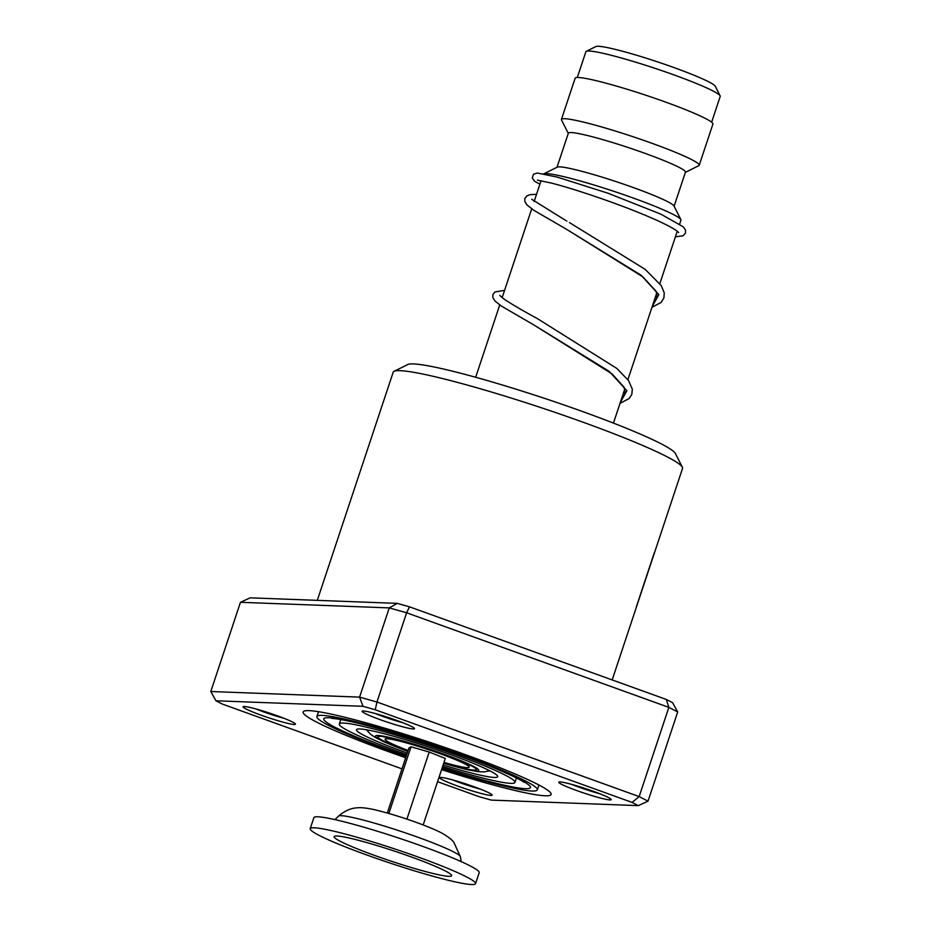 <?xml version="1.0" encoding="UTF-8"?>
<svg xmlns="http://www.w3.org/2000/svg" width="931" height="931" viewBox="0 0 931 931"><rect width="100%" height="100%" fill="white"/><g stroke="black" fill="none" stroke-linecap="round" stroke-linejoin="round"><path stroke-width="1.4" d="M577.301 77.517L585.878 51.717A70.779 6.052 18.4 0 1 586.297 51.31L595.875 46.55A63.157 5.4 18.4 0 1 639.457 56.104A63.157 5.4 18.4 0 1 703.033 79.1A63.157 5.4 18.4 0 1 715.299 86.28L720.129 95.823A70.779 6.052 18.4 0 1 720.21 96.405L711.633 122.205M586.297 51.31A70.779 6.052 18.4 0 1 635.128 62.005A70.779 6.052 18.4 0 1 706.373 87.782A70.779 6.052 18.4 0 1 720.129 95.823M680.864 219.588L673.974 205.937A61.714 5.272 18.4 0 0 661.976 198.931A61.714 5.272 18.4 0 0 599.867 176.459A61.714 5.272 18.4 0 0 557.297 167.126L543.739 173.853A72.595 6.203 18.4 0 1 594.292 185.083A72.595 6.203 18.4 0 1 666.759 211.337A72.595 6.203 18.4 0 1 680.864 219.588A72.595 6.203 18.4 0 1 680.957 220.181L679.665 224.022M557.006 167.266L568.352 133.168A61.714 5.272 18.4 0 1 608.874 141.419A61.714 5.272 18.4 0 1 673.392 164.612A61.714 5.272 18.4 0 1 685.46 172.13L674.114 206.228M568.282 133.377L561.533 120.029A72.595 6.203 18.4 0 1 561.44 119.436A72.595 6.203 18.4 0 1 609.118 129.141A72.595 6.203 18.4 0 1 685.018 156.42A72.595 6.203 18.4 0 1 699.216 165.264A72.595 6.203 18.4 0 1 698.797 165.683L685.391 172.34M561.44 119.436L575.137 78.251A72.595 6.203 18.4 0 1 622.816 87.956A72.595 6.203 18.4 0 1 698.727 115.246A72.595 6.203 18.4 0 1 712.913 124.091L699.216 165.264M475.543 883.659L479.197 872.684A87.118 7.436 -161.6 0 0 472.098 866.924A87.118 7.436 -161.6 0 0 380.5 832.198A87.118 7.436 -161.6 0 0 313.863 817.686L310.209 828.66A87.118 7.436 -161.6 0 0 317.308 834.42A87.118 7.436 -161.6 0 0 408.895 869.135A87.118 7.436 -161.6 0 0 475.543 883.659A87.118 7.436 -161.6 0 0 468.444 877.91A87.118 7.436 -161.6 0 0 376.846 843.183A87.118 7.436 -161.6 0 0 310.209 828.66M446.577 871.614A61.912 5.283 -161.6 0 0 382.769 847.338A61.912 5.283 -161.6 0 0 334.264 836.41A61.912 5.283 -161.6 0 0 339.175 840.705A61.912 5.283 -161.6 0 0 405.544 865.783A61.912 5.283 -161.6 0 0 451.64 875.466A61.912 5.283 -161.6 0 0 446.577 871.614M406.894 819.129L429.214 752.027L445.297 758.439L423.174 824.959M429.214 752.027L411.036 746.79L408.942 747.977L387.308 813.031M411.036 746.79L388.855 813.473M408.115 750.491A44.281 3.782 18.4 0 1 402.401 748.268A44.281 3.782 18.4 0 1 385.259 739.028A44.281 3.782 18.4 0 1 409.791 743.857A44.281 3.782 18.4 0 1 451.849 758.148A44.281 3.782 18.4 0 1 469.131 766.935A44.281 3.782 18.4 0 1 443.982 762.419M443.121 765.003A74.41 6.354 -161.6 0 0 497.736 776.698A74.41 6.354 -161.6 0 0 483.189 767.633A74.41 6.354 -161.6 0 0 405.392 739.668A74.41 6.354 -161.6 0 0 356.515 729.718A74.41 6.354 -161.6 0 0 371.062 738.783A74.41 6.354 -161.6 0 0 407.254 753.074M442.609 766.516A92.565 7.902 -161.6 0 0 514.959 782.424A92.565 7.902 -161.6 0 0 496.863 771.147A92.565 7.902 -161.6 0 0 400.086 736.363A92.565 7.902 -161.6 0 0 339.291 723.992A92.565 7.902 -161.6 0 0 357.388 735.269A92.565 7.902 -161.6 0 0 406.742 754.587M576.894 790.617A27.593 2.351 18.4 0 1 558.961 782.052A27.593 2.351 18.4 0 1 593.059 791.222A27.593 2.351 18.4 0 1 611.12 799.403A27.593 2.351 18.4 0 1 576.894 790.617M571.715 784.402A23.962 2.048 -161.6 0 0 579.105 787.219A23.962 2.048 -161.6 0 0 599.506 793.643M457.866 786.136A27.593 2.351 18.4 0 1 439.921 777.571A27.593 2.351 18.4 0 1 474.019 786.742A27.593 2.351 18.4 0 1 492.08 794.923A27.593 2.351 18.4 0 1 457.866 786.136M452.675 779.922A23.962 2.048 -161.6 0 0 460.065 782.738A23.962 2.048 -161.6 0 0 480.466 789.162M261.192 715.194A27.593 2.351 18.4 0 1 243.259 706.629A27.593 2.351 18.4 0 1 277.345 715.799A27.593 2.351 18.4 0 1 295.418 723.981A27.593 2.351 18.4 0 1 261.192 715.194M256.013 708.98A23.962 2.048 -161.6 0 0 263.403 711.808A23.962 2.048 -161.6 0 0 283.804 718.232M380.232 719.675A27.593 2.351 18.4 0 1 362.299 711.109A27.593 2.351 18.4 0 1 396.385 720.28A27.593 2.351 18.4 0 1 414.458 728.461A27.593 2.351 18.4 0 1 380.232 719.675M375.042 713.46A23.962 2.048 -161.6 0 0 382.443 716.288A23.962 2.048 -161.6 0 0 402.832 722.712M394.081 371.318L407.778 364.521A141.57 12.091 18.4 0 1 582.736 411.595A141.57 12.091 18.4 0 1 675.452 453.572L682.342 467.211A152.463 13.022 -161.6 0 0 582.503 422.011A152.463 13.022 -161.6 0 0 394.081 371.318A152.463 13.022 -161.6 0 0 393.196 372.202L317.296 600.355M612.179 679.921L682.528 468.444A152.463 13.022 -161.6 0 0 682.342 467.211M405.707 757.729A130.677 11.16 18.4 0 1 388.867 751.771A130.677 11.16 18.4 0 1 303.89 711.203A130.677 11.16 18.4 0 1 465.384 754.645A130.677 11.16 18.4 0 1 550.966 793.398A130.677 11.16 18.4 0 1 441.573 769.658M636.269 607.07L654.516 552.095M677.71 711.936L668.854 707.374L406.626 612.784L389.263 607.896L240.466 602.299L250.183 597.83L397.223 603.369L409.5 606.826L666.293 699.449L672.554 702.672L677.71 711.936L648.023 801.16L639.166 796.599L632.044 802.406L375.251 709.771L362.974 706.315L215.945 700.787L222.206 704.022L401.994 768.866M240.466 602.299L210.79 691.524L359.587 697.121L376.95 702.009L639.166 796.599L668.854 707.374L666.293 699.449M397.223 603.369L389.263 607.896L359.587 697.121L362.974 706.315M409.5 606.826L406.626 612.784L376.95 702.009L375.251 709.771M437.57 781.703L479 796.645L491.277 800.101L638.305 805.629L632.044 802.406M210.79 691.524L215.945 700.787M638.305 805.629L648.023 801.16M406.102 756.531A116.154 9.927 18.4 0 1 393.115 751.934A116.154 9.927 18.4 0 1 316.901 716.544A116.154 9.927 18.4 0 1 461.136 754.494A116.154 9.927 18.4 0 1 537.338 789.872A116.154 9.927 18.4 0 1 441.969 768.459M407.894 751.154A51.81 4.422 18.4 0 1 388.087 743.171A51.81 4.422 18.4 0 1 397.2 739.633A51.81 4.422 18.4 0 1 466.163 763.257A51.81 4.422 18.4 0 1 443.761 763.083M443.68 763.315A54.452 4.655 -161.6 0 0 468.142 763.769A54.452 4.655 -161.6 0 0 395.675 738.946A54.452 4.655 -161.6 0 0 386.109 742.659A54.452 4.655 -161.6 0 0 407.813 751.387M338.512 816.138C348.147 807.805 356.142 807.922 357.457 807.805C360.693 807.375 366.011 807.933 373.401 809.47C395.861 814.602 428.411 825.902 442.423 833.396C448.393 836.934 452.21 839.937 453.874 842.404L460.38 856.683A64.274 5.493 -161.6 0 0 455.119 852.691A64.274 5.493 -161.6 0 0 388.879 827.484A64.274 5.493 -161.6 0 0 338.512 816.138L334.916 819.617M406.3 755.937A108.904 9.298 18.4 0 1 395.244 752.015A108.904 9.298 18.4 0 1 328.794 717.743A108.904 9.298 18.4 0 1 459.006 754.413A108.904 9.298 18.4 0 1 530.135 788.022A108.904 9.298 18.4 0 1 442.167 767.866M655.04 298.071L656.972 295.79L656.146 291.322L642.96 276.938L566.432 229.224L641.18 275.285L658.857 294.65L652.235 306.497M623.072 394.162L624.98 391.939L624.073 387.191L612.098 373.948L534.406 325.28L609.188 371.353L626.9 390.741L620.267 402.588M472.564 766.422L465.442 763.001C449.661 756.077 430.343 749.246 407.499 742.496L382.827 736.561M489.822 770.81L483.817 771.915L478.022 771.659L467.362 769.728L443.656 763.385M407.79 751.457L384.317 742.019L375.321 737.492L370.526 734.233L366.372 729.741M613.448 423.093L624.817 388.925M627.89 379.685L656.774 292.846M659.858 283.594L677.268 231.237M475.671 377.264L499.738 304.937M502.158 297.664L531.694 208.847M534.115 201.573L541.051 180.742M460.38 856.683L461.171 861.617M468.281 764.328L469.131 766.935M387.505 737.457L385.259 739.028M514.959 782.424L516.437 777.967M339.291 723.992L340.781 719.535M651.525 561.649L639.702 597.19M523.978 782.343L523.99 782.343C522.175 780.015 492.79 766.306 458.646 754.343C424.85 742.251 393.755 732.488 365.371 725.063C340.688 718.685 331.657 718.267 332.111 718.523M538.956 785.019L537.338 789.872M318.518 711.691L316.901 716.544M531.729 199.292L566.804 221.113M619.999 403.402L629.147 398.526L631.812 394.418L632.312 389.181L628.565 380.616L616.95 368.525L537.408 318.623C520.708 309.546 509.129 302.691 502.659 298.06L499.749 295.371M678.676 232.552L677.687 231.575C674.626 229.038 667.864 225.36 657.391 220.554C642.553 213.862 625.097 206.973 604.999 199.874C583.434 192.321 565.652 186.747 551.664 183.139L537.478 180.172M675.429 236.788L683.11 235.799L685.507 232.994L685.46 229.98L683.307 226.861L660.777 214.107L607.838 193.171L557.145 177.076L537.327 173.026L533.475 174.225L532.264 178.124L534.569 181.208L539.887 184.245M569.435 222.567L645.16 269.35L661.324 285.724L664.234 292.858L663.908 297.943L661.115 302.435L651.968 307.311M504.567 290.391L494.978 291.927L492.906 294.51L492.883 297.722L494.978 300.992L501.087 305.88L534.406 325.28M536.535 194.311L530.263 194.637L526.865 195.882L524.84 198.512L524.851 201.631L526.958 204.913L533.789 210.29L566.432 229.224"/></g></svg>
